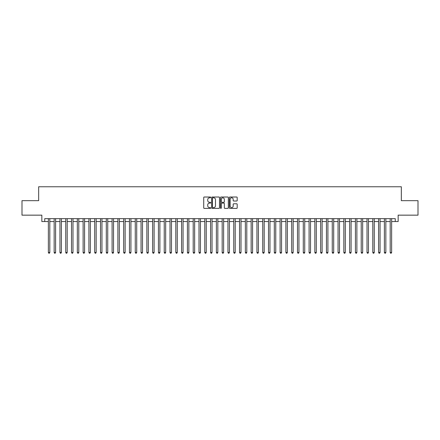<?xml version="1.0" encoding="UTF-8"?>
<svg xmlns="http://www.w3.org/2000/svg" width="440" height="440" viewBox="0 0 440 440"><rect width="100%" height="100%" fill="white"/><g stroke="black" fill="none" stroke-linecap="round" stroke-linejoin="round"><path stroke-width="0.66" d="M210.733 197.417A0.396 0.396 0 0 0 210.331 197.021L204.292 197.021A0.567 0.567 0 0 0 203.72 197.588L203.72 207.823A0.567 0.567 0 0 0 204.292 208.395L210.331 208.395A0.396 0.396 0 0 0 210.733 207.994A0.396 0.396 0 0 0 210.331 207.597L209.55 207.597A1.821 1.821 0 0 1 207.73 205.777L207.73 204.924A1.821 1.821 0 0 1 209.55 203.104L210.331 203.104A0.396 0.396 0 0 0 210.733 202.708A0.396 0.396 0 0 0 210.331 202.306L209.55 202.306A1.821 1.821 0 0 1 207.73 200.486L207.73 199.634A1.821 1.821 0 0 1 209.55 197.813L210.331 197.813A0.396 0.396 0 0 0 210.733 197.417M236.621 201.031A0.567 0.567 0 0 0 237.188 200.459L237.188 197.588A0.567 0.567 0 0 0 236.621 197.021L229.911 197.021A0.567 0.567 0 0 0 229.339 197.588L229.339 207.823A0.567 0.567 0 0 0 229.911 208.395L236.621 208.395A0.567 0.567 0 0 0 237.188 207.823L237.188 204.353A0.567 0.567 0 0 0 236.621 203.786L233.75 203.786A0.567 0.567 0 0 0 233.178 204.353L233.178 206.074A1.524 1.524 0 0 1 231.66 207.597A1.524 1.524 0 0 1 230.137 206.074L230.137 199.337A1.524 1.524 0 0 1 231.66 197.813A1.524 1.524 0 0 1 233.178 199.337L233.178 200.459A0.567 0.567 0 0 0 233.75 201.031L236.621 201.031M44.742 221.535L44.742 218.636L395.257 218.636L395.257 221.535L398.156 221.535L398.156 215.16L418 215.16L418 200.679L401.341 200.679L401.341 186.774L38.66 186.774L38.66 200.679L22 200.679L22 215.16L41.844 215.16L41.844 221.535L48.362 221.535M219.505 197.588A0.567 0.567 0 0 0 218.933 197.021L212.223 197.021A0.567 0.567 0 0 0 211.657 197.588L211.657 207.823A0.567 0.567 0 0 0 212.223 208.395L218.933 208.395A0.567 0.567 0 0 0 219.505 207.823L219.505 197.588M221.067 197.021L227.777 197.021A0.567 0.567 0 0 1 228.344 197.588L228.344 207.823A0.567 0.567 0 0 1 227.777 208.395L224.906 208.395A0.567 0.567 0 0 1 224.334 207.823L224.334 203.671A0.567 0.567 0 0 0 223.768 203.104L221.865 203.104A0.567 0.567 0 0 0 221.293 203.671L221.293 207.994A0.396 0.396 0 0 1 220.897 208.395A0.396 0.396 0 0 1 220.495 207.994L220.495 197.588A0.567 0.567 0 0 1 221.067 197.021M49.808 221.535L54.153 221.535M55.605 221.535L59.95 221.535M61.397 221.535L65.742 221.535M67.194 221.535L71.538 221.535M72.985 221.535L77.33 221.535M78.776 221.535L83.121 221.535M84.574 221.535L88.918 221.535M90.365 221.535L94.71 221.535M96.162 221.535L100.507 221.535M101.954 221.535L106.299 221.535M107.745 221.535L112.09 221.535M113.542 221.535L117.887 221.535M119.334 221.535L123.679 221.535M125.131 221.535L129.476 221.535M130.922 221.535L135.267 221.535M136.714 221.535L141.059 221.535M142.511 221.535L146.856 221.535M148.302 221.535L152.647 221.535M154.099 221.535L158.444 221.535M159.891 221.535L164.236 221.535M165.682 221.535L170.027 221.535M171.479 221.535L175.824 221.535M177.271 221.535L181.615 221.535M183.068 221.535L187.413 221.535M188.859 221.535L193.204 221.535M194.651 221.535L198.996 221.535M200.448 221.535L204.793 221.535M206.239 221.535L210.584 221.535M212.036 221.535L216.381 221.535M217.828 221.535L222.173 221.535M223.619 221.535L227.964 221.535M229.416 221.535L233.761 221.535M235.208 221.535L239.553 221.535M241.005 221.535L245.35 221.535M246.796 221.535L251.141 221.535M252.588 221.535L256.933 221.535M258.385 221.535L262.73 221.535M264.176 221.535L268.521 221.535M269.973 221.535L274.318 221.535M275.764 221.535L280.11 221.535M281.556 221.535L285.901 221.535M287.353 221.535L291.698 221.535M293.145 221.535L297.49 221.535M298.942 221.535L303.286 221.535M304.733 221.535L309.078 221.535M310.525 221.535L314.87 221.535M316.322 221.535L320.666 221.535M322.113 221.535L326.458 221.535M327.91 221.535L332.255 221.535M333.702 221.535L338.047 221.535M339.493 221.535L343.838 221.535M345.29 221.535L349.635 221.535M351.082 221.535L355.427 221.535M356.879 221.535L361.224 221.535M362.67 221.535L367.015 221.535M368.462 221.535L372.807 221.535M374.259 221.535L378.604 221.535M380.05 221.535L384.395 221.535M385.847 221.535L390.192 221.535M391.639 221.535L395.257 221.535M212.85 197.813A0.396 0.396 0 0 0 212.448 198.215L212.448 207.196A0.396 0.396 0 0 0 212.85 207.597L213.675 207.597A1.821 1.821 0 0 0 215.496 205.777L215.496 199.634A1.821 1.821 0 0 0 213.675 197.813L212.85 197.813M224.334 199.364A1.524 1.524 0 0 0 222.816 197.846A1.524 1.524 0 0 0 221.293 199.364L221.293 201.74A0.567 0.567 0 0 0 221.865 202.306L223.768 202.306A0.567 0.567 0 0 0 224.334 201.74L224.334 199.364M49.808 218.636L49.808 252.472L48.362 252.472L48.362 218.636M49.808 252.472L49.373 253.226L48.796 253.226L48.362 252.472M55.605 218.636L55.605 252.472L54.153 252.472L54.153 218.636M55.605 252.472L55.171 253.226L54.588 253.226L54.153 252.472M61.397 218.636L61.397 252.472L59.95 252.472L59.95 218.636M61.397 252.472L60.962 253.226L60.385 253.226L59.95 252.472M67.194 218.636L67.194 252.472L65.742 252.472L65.742 218.636M67.194 252.472L66.759 253.226L66.176 253.226L65.742 252.472M72.985 218.636L72.985 252.472L71.538 252.472L71.538 218.636M72.985 252.472L72.55 253.226L71.973 253.226L71.538 252.472M78.776 218.636L78.776 252.472L77.33 252.472L77.33 218.636M78.776 252.472L78.342 253.226L77.764 253.226L77.33 252.472M84.574 218.636L84.574 252.472L83.121 252.472L83.121 218.636M84.574 252.472L84.139 253.226L83.556 253.226L83.121 252.472M90.365 218.636L90.365 252.472L88.918 252.472L88.918 218.636M90.365 252.472L89.931 253.226L89.353 253.226L88.918 252.472M96.162 218.636L96.162 252.472L94.71 252.472L94.71 218.636M96.162 252.472L95.728 253.226L95.145 253.226L94.71 252.472M101.954 218.636L101.954 252.472L100.507 252.472L100.507 218.636M101.954 252.472L101.519 253.226L100.942 253.226L100.507 252.472M107.745 218.636L107.745 252.472L106.299 252.472L106.299 218.636M107.745 252.472L107.311 253.226L106.733 253.226L106.299 252.472M113.542 218.636L113.542 252.472L112.09 252.472L112.09 218.636M113.542 252.472L113.108 253.226L112.525 253.226L112.09 252.472M119.334 218.636L119.334 252.472L117.887 252.472L117.887 218.636M119.334 252.472L118.899 253.226L118.322 253.226L117.887 252.472M125.131 218.636L125.131 252.472L123.679 252.472L123.679 218.636M125.131 252.472L124.696 253.226L124.113 253.226L123.679 252.472M130.922 218.636L130.922 252.472L129.476 252.472L129.476 218.636M130.922 252.472L130.488 253.226L129.91 253.226L129.476 252.472M136.714 218.636L136.714 252.472L135.267 252.472L135.267 218.636M136.714 252.472L136.279 253.226L135.702 253.226L135.267 252.472M142.511 218.636L142.511 252.472L141.059 252.472L141.059 218.636M142.511 252.472L142.076 253.226L141.493 253.226L141.059 252.472M148.302 218.636L148.302 252.472L146.856 252.472L146.856 218.636M148.302 252.472L147.868 253.226L147.29 253.226L146.856 252.472M154.099 218.636L154.099 252.472L152.647 252.472L152.647 218.636M154.099 252.472L153.665 253.226L153.082 253.226L152.647 252.472M159.891 218.636L159.891 252.472L158.444 252.472L158.444 218.636M159.891 252.472L159.456 253.226L158.879 253.226L158.444 252.472M165.682 218.636L165.682 252.472L164.236 252.472L164.236 218.636M165.682 252.472L165.248 253.226L164.67 253.226L164.236 252.472M171.479 218.636L171.479 252.472L170.027 252.472L170.027 218.636M171.479 252.472L171.045 253.226L170.462 253.226L170.027 252.472M177.271 218.636L177.271 252.472L175.824 252.472L175.824 218.636M177.271 252.472L176.836 253.226L176.259 253.226L175.824 252.472M183.068 218.636L183.068 252.472L181.615 252.472L181.615 218.636M183.068 252.472L182.633 253.226L182.05 253.226L181.615 252.472M188.859 218.636L188.859 252.472L187.413 252.472L187.413 218.636M188.859 252.472L188.424 253.226L187.847 253.226L187.413 252.472M194.651 218.636L194.651 252.472L193.204 252.472L193.204 218.636M194.651 252.472L194.216 253.226L193.639 253.226L193.204 252.472M200.448 218.636L200.448 252.472L198.996 252.472L198.996 218.636M200.448 252.472L200.013 253.226L199.43 253.226L198.996 252.472M206.239 218.636L206.239 252.472L204.793 252.472L204.793 218.636M206.239 252.472L205.805 253.226L205.227 253.226L204.793 252.472M212.036 218.636L212.036 252.472L210.584 252.472L210.584 218.636M212.036 252.472L211.602 253.226L211.019 253.226L210.584 252.472M217.828 218.636L217.828 252.472L216.381 252.472L216.381 218.636M217.828 252.472L217.393 253.226L216.816 253.226L216.381 252.472M223.619 218.636L223.619 252.472L222.173 252.472L222.173 218.636M223.619 252.472L223.185 253.226L222.607 253.226L222.173 252.472M229.416 218.636L229.416 252.472L227.964 252.472L227.964 218.636M229.416 252.472L228.982 253.226L228.399 253.226L227.964 252.472M235.208 218.636L235.208 252.472L233.761 252.472L233.761 218.636M235.208 252.472L234.773 253.226L234.196 253.226L233.761 252.472M241.005 218.636L241.005 252.472L239.553 252.472L239.553 218.636M241.005 252.472L240.57 253.226L239.987 253.226L239.553 252.472M246.796 218.636L246.796 252.472L245.35 252.472L245.35 218.636M246.796 252.472L246.362 253.226L245.784 253.226L245.35 252.472M252.588 218.636L252.588 252.472L251.141 252.472L251.141 218.636M252.588 252.472L252.153 253.226L251.576 253.226L251.141 252.472M258.385 218.636L258.385 252.472L256.933 252.472L256.933 218.636M258.385 252.472L257.95 253.226L257.367 253.226L256.933 252.472M264.176 218.636L264.176 252.472L262.73 252.472L262.73 218.636M264.176 252.472L263.742 253.226L263.164 253.226L262.73 252.472M269.973 218.636L269.973 252.472L268.521 252.472L268.521 218.636M269.973 252.472L269.538 253.226L268.956 253.226L268.521 252.472M275.764 218.636L275.764 252.472L274.318 252.472L274.318 218.636M275.764 252.472L275.33 253.226L274.753 253.226L274.318 252.472M281.556 218.636L281.556 252.472L280.11 252.472L280.11 218.636M281.556 252.472L281.122 253.226L280.544 253.226L280.11 252.472M287.353 218.636L287.353 252.472L285.901 252.472L285.901 218.636M287.353 252.472L286.918 253.226L286.336 253.226L285.901 252.472M293.145 218.636L293.145 252.472L291.698 252.472L291.698 218.636M293.145 252.472L292.71 253.226L292.132 253.226L291.698 252.472M298.942 218.636L298.942 252.472L297.49 252.472L297.49 218.636M298.942 252.472L298.507 253.226L297.924 253.226L297.49 252.472M304.733 218.636L304.733 252.472L303.286 252.472L303.286 218.636M304.733 252.472L304.298 253.226L303.721 253.226L303.286 252.472M310.525 218.636L310.525 252.472L309.078 252.472L309.078 218.636M310.525 252.472L310.09 253.226L309.513 253.226L309.078 252.472M316.322 218.636L316.322 252.472L314.87 252.472L314.87 218.636M316.322 252.472L315.887 253.226L315.304 253.226L314.87 252.472M322.113 218.636L322.113 252.472L320.666 252.472L320.666 218.636M322.113 252.472L321.679 253.226L321.101 253.226L320.666 252.472M327.91 218.636L327.91 252.472L326.458 252.472L326.458 218.636M327.91 252.472L327.476 253.226L326.893 253.226L326.458 252.472M333.702 218.636L333.702 252.472L332.255 252.472L332.255 218.636M333.702 252.472L333.267 253.226L332.69 253.226L332.255 252.472M339.493 218.636L339.493 252.472L338.047 252.472L338.047 218.636M339.493 252.472L339.059 253.226L338.481 253.226L338.047 252.472M345.29 218.636L345.29 252.472L343.838 252.472L343.838 218.636M345.29 252.472L344.856 253.226L344.273 253.226L343.838 252.472M351.082 218.636L351.082 252.472L349.635 252.472L349.635 218.636M351.082 252.472L350.647 253.226L350.07 253.226L349.635 252.472M356.879 218.636L356.879 252.472L355.427 252.472L355.427 218.636M356.879 252.472L356.444 253.226L355.861 253.226L355.427 252.472M362.67 218.636L362.67 252.472L361.224 252.472L361.224 218.636M362.67 252.472L362.236 253.226L361.658 253.226L361.224 252.472M368.462 218.636L368.462 252.472L367.015 252.472L367.015 218.636M368.462 252.472L368.027 253.226L367.45 253.226L367.015 252.472M374.259 218.636L374.259 252.472L372.807 252.472L372.807 218.636M374.259 252.472L373.824 253.226L373.241 253.226L372.807 252.472M380.05 218.636L380.05 252.472L378.604 252.472L378.604 218.636M380.05 252.472L379.616 253.226L379.038 253.226L378.604 252.472M385.847 218.636L385.847 252.472L384.395 252.472L384.395 218.636M385.847 252.472L385.413 253.226L384.83 253.226L384.395 252.472M391.639 218.636L391.639 252.472L390.192 252.472L390.192 218.636M391.639 252.472L391.204 253.226L390.627 253.226L390.192 252.472"/></g></svg>
